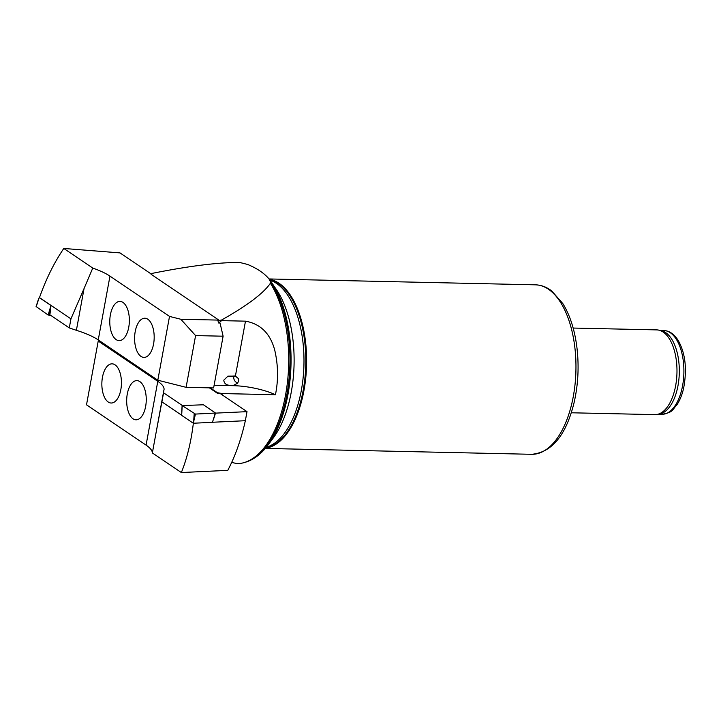 <?xml version="1.0" encoding="UTF-8"?>
<svg xmlns="http://www.w3.org/2000/svg" width="721" height="721" viewBox="0 0 721 721"><rect width="100%" height="100%" fill="white"/><g stroke="black" fill="none" stroke-linecap="round" stroke-linejoin="round"><path stroke-width="1.08" d="M223.113 336.202L195.589 335.589L186.09 387.33L213.623 387.934L223.113 336.202L220.049 323.008L218.643 322.981L221.626 320.638L245.482 321.16C260.632 323.891 270.411 333.643 274.8 350.415C278.225 365.421 278.432 380.183 275.431 394.729A34.959 9.283 10.4 0 0 233.64 385.69L214.11 385.257M235.397 376.101L227.917 376.155L223.798 380.165C224.168 384.293 227.476 385.987 233.721 385.23L237.425 383.329L238.768 380.886L238.408 378.579L235.397 376.101L245.482 321.16M221.626 320.638A100.643 50.263 -88.7 0 0 221.509 320.07L217.913 320.647L218.643 322.981M195.589 335.589L180.836 319.268L218.86 320.106L151.04 274.223L152.41 273.331C188.965 266.022 218.021 262.39 239.579 262.435L247.645 264.454C257.154 268.428 264.274 273.241 268.987 278.892L269.239 279.198A84.754 42.332 -88.7 0 1 306.578 364.565A84.754 42.332 -88.7 0 1 265.499 448.201M268.987 278.892L270.375 281.641L270.366 283.263C263.616 293.231 247.33 305.506 221.509 320.07M215.489 413.133L247.015 411.655L220.608 393.792L217.282 393.197L209.36 387.844M217.282 393.197A98.2 49.046 -88.7 0 0 217.372 392.702L210.226 387.862M231.684 462.413L237.254 463.675A100.643 50.263 -88.7 0 0 243.986 462.639A100.643 50.263 -88.7 0 0 286.634 388.493A100.643 50.263 -88.7 0 0 270.366 283.263M275.431 394.729L222.194 393.558L217.372 392.702M221.978 394.72A100.643 50.263 -88.7 0 0 222.194 393.558M571.284 412.782L654.866 414.629A42.377 21.161 -88.7 0 0 657.02 414.458A42.377 21.161 -88.7 0 0 676.965 372.73A42.377 21.161 -88.7 0 0 658.886 330.164A42.377 21.161 -88.7 0 0 656.741 329.894L573.15 328.055M657.02 414.458L659.607 413.989A41.845 20.9 -88.7 0 0 679.299 372.784A41.845 20.9 -88.7 0 0 661.445 330.741L658.886 330.164M265.815 447.822A84.546 42.224 -88.7 0 0 305.785 364.538A84.546 42.224 -88.7 0 0 269.528 279.577M218.86 320.106L217.913 320.647M234.037 375.713A5.299 4.777 -110.2 0 0 233.829 376.47A5.299 4.777 -110.2 0 0 237.768 382.968M186.09 387.33L157.809 380.21L98.245 339.915A52.975 14.069 10.4 0 0 76.39 330.317L69.279 327.911L49.911 314.807L51.02 305.38L39.493 297.575C46.072 278.973 54.165 262.606 63.79 248.457L120.01 252.9L151.293 274.061M63.79 248.457L92.775 268.068L84.06 288.535L76.39 330.317M180.836 319.268L169.516 316.42L109.962 276.125A52.975 14.069 10.4 0 0 92.775 268.068M84.06 288.535L70.937 318.862L69.279 327.911M70.937 318.862L51.02 305.371L48.145 314.996L36.221 306.641M135.206 331.606A19.602 9.788 91.3 0 1 144.822 318.222A19.602 9.788 91.3 0 1 154.177 338.032A19.602 9.788 91.3 0 1 143.957 357.409A19.602 9.788 91.3 0 1 135.206 331.606M169.516 316.42L157.809 380.21M110.385 314.816A19.602 9.788 91.3 0 1 120.001 301.432A19.602 9.788 91.3 0 1 129.356 321.242A19.602 9.788 91.3 0 1 119.136 340.618A19.602 9.788 91.3 0 1 110.385 314.816M247.015 411.655L245.347 420.713C241.138 439.504 235.289 456.051 227.782 470.362L181.35 472.543L152.356 452.932L163.802 390.575L163.577 392.819L182.242 405.445M99.02 340.438L98.227 341.033L157.791 381.319A52.975 14.069 -169.6 0 1 164.009 389.872A52.975 14.069 -169.6 0 1 163.802 390.575M98.227 341.033L86.511 404.823L146.075 445.118A52.975 14.069 -169.6 0 1 152.356 452.932M156.142 432.357L163.577 392.819M161.91 401.867L181.674 415.242M120.831 389.637A19.602 9.788 91.3 0 1 111.214 403.021A19.602 9.788 91.3 0 1 101.859 383.212A19.602 9.788 91.3 0 1 112.079 363.835A19.602 9.788 91.3 0 1 120.831 389.637M145.642 406.428A19.602 9.788 91.3 0 1 136.035 419.811A19.602 9.788 91.3 0 1 126.68 400.002A19.602 9.788 91.3 0 1 136.9 380.616A19.602 9.788 91.3 0 1 145.642 406.428M193.354 423.227C191.092 441.892 187.09 458.331 181.35 472.543M212.461 422.263L245.347 420.713M50.821 305.353L39.195 297.485L36.149 306.885M50.082 308.462L49.145 315.275L48.145 314.996M49.145 315.275L50.794 315.401M182.197 405.68L181.674 415.368L193.291 423.236L195.445 414.079L182.098 405.553L203.421 404.787L215.516 413.043L195.445 414.079M193.291 423.236L212.434 422.335L215.354 413.133M233.721 385.23L233.64 385.69M269.239 279.198L276.513 289.725A90.747 45.324 -88.7 0 1 273.25 437.998L268.266 444.704A99.092 49.488 -88.7 0 0 271.844 282.803A99.092 49.488 -88.7 0 0 269.564 279.631M268.266 444.704C261.57 453.788 253.954 459.628 245.428 462.224A100.192 50.037 -88.7 0 0 288.121 386.771A100.192 50.037 -88.7 0 0 270.375 281.641M658.543 414.178L662.067 414.26A41.845 20.9 -88.7 0 0 683.887 372.883A41.845 20.9 -88.7 0 0 663.915 330.579L660.391 330.506M266.283 447.263A84.546 42.224 -88.7 0 0 303.947 364.502A84.546 42.224 -88.7 0 0 269.969 280.163M265.31 448.426L531.737 454.302A84.754 42.332 -88.7 0 0 575.926 370.504A84.754 42.332 -88.7 0 0 535.478 284.831L269.041 278.955M109.962 276.125L98.245 339.915M146.075 445.118L157.791 381.319M193.724 420.352L194.192 413.791M215.516 413.043L213.488 419.424L215.2 413.151M662.067 414.26C673.901 412.277 672.314 409.393 676.758 405.049C679.786 400.525 682.066 394.964 683.589 388.376C687.212 369.215 685.41 353.227 678.164 340.402C674.081 334.012 669.331 330.741 663.915 330.579M245.428 462.224L243.986 462.639M531.737 454.302C552.043 452.4 566.192 435.051 574.177 402.255C578.17 384.527 579.098 366.394 576.962 347.846C574.772 330.02 570.041 315.239 562.777 303.505L551.682 290.923C546.662 287.048 541.255 285.02 535.478 284.831M38.087 300.351L36.05 306.74M181.728 412.241L182.098 405.553"/></g></svg>
